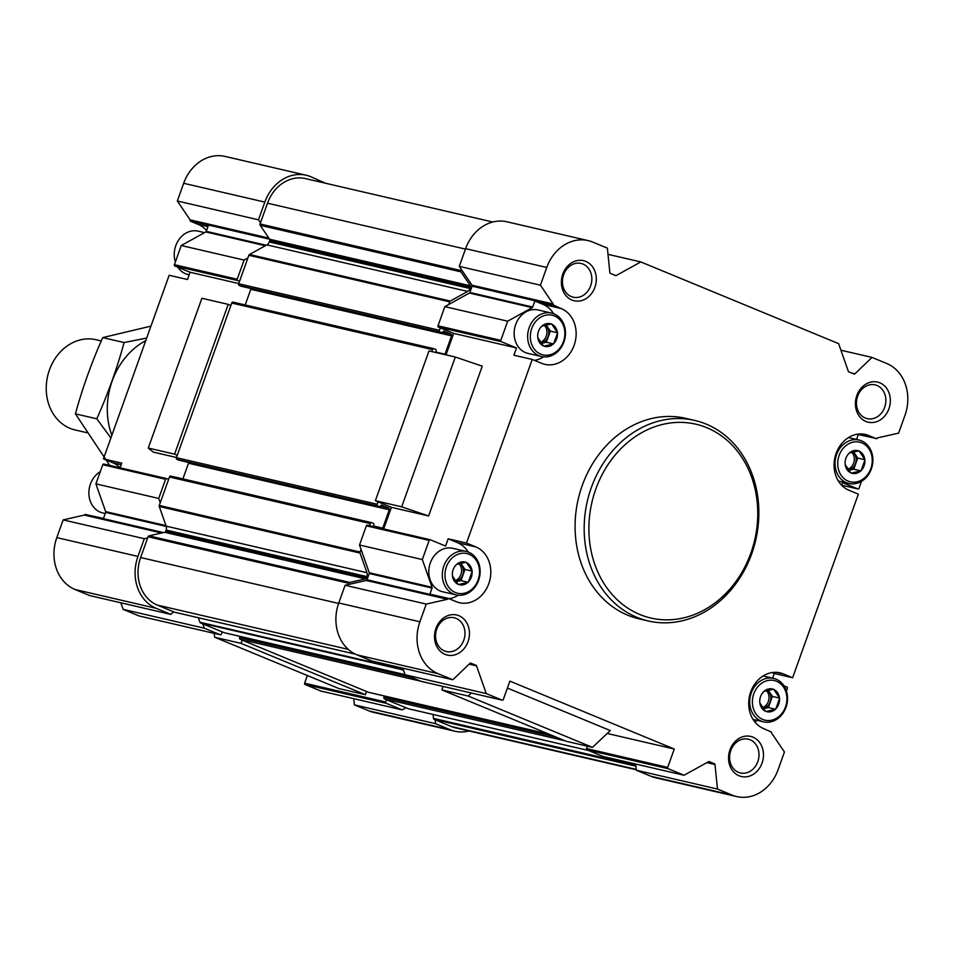 <?xml version="1.0" encoding="UTF-8"?>
<svg xmlns="http://www.w3.org/2000/svg" width="953" height="953" viewBox="0 0 953 953"><rect width="100%" height="100%" fill="white"/><g stroke="black" fill="none" stroke-linecap="round" stroke-linejoin="round"><path stroke-width="1.43" d="M858.987 450.84L858.605 450.936A11.662 9.792 103.1 0 0 849.349 453.02L848.813 453.533A11.662 9.792 103.1 0 0 847.67 454.903A11.662 9.792 103.1 0 0 845.132 463.849L845.204 464.611A11.662 9.792 103.1 0 0 845.287 465.159A11.662 9.792 103.1 0 0 850.767 472.819L851.374 473.069A11.662 9.792 103.1 0 0 860.63 470.985L861.167 470.472A11.662 9.792 103.1 0 0 864.859 460.156L864.776 459.394A11.662 9.792 103.1 0 0 859.213 451.186L858.987 450.84M870.851 468.554A20.358 17.094 103.1 0 0 852.983 442.168A20.358 17.094 103.1 0 0 841.13 475.285A20.358 17.094 103.1 0 0 870.851 468.554M861.167 470.472L864.859 460.156M851.374 473.069L860.63 470.985M845.204 464.611L850.767 472.819M858.605 450.936L849.349 453.02M864.776 459.394L859.213 451.186M773.645 689.21L773.264 689.293A11.662 9.792 103.1 0 0 764.008 691.39L763.472 691.902A11.662 9.792 103.1 0 0 762.317 693.26A11.662 9.792 103.1 0 0 759.779 702.206L759.863 702.969A11.662 9.792 103.1 0 0 759.946 703.517A11.662 9.792 103.1 0 0 765.426 711.188L766.033 711.438A11.662 9.792 103.1 0 0 775.289 709.342L775.825 708.829A11.662 9.792 103.1 0 0 779.506 698.525L779.435 697.763A11.662 9.792 103.1 0 0 773.872 689.543L773.645 689.21M785.51 706.912A20.358 17.094 103.1 0 0 767.641 680.537A20.358 17.094 103.1 0 0 755.789 713.642A20.358 17.094 103.1 0 0 785.51 706.912M775.825 708.829L779.506 698.525M766.033 711.438L775.289 709.342M759.863 702.969L765.426 711.188M773.264 689.293L764.008 691.39M779.435 697.763L773.872 689.543M466.231 562.258L465.85 562.341A11.662 9.792 103.1 0 0 456.606 564.438L456.07 564.95A11.662 9.792 103.1 0 0 454.915 566.32A11.662 9.792 103.1 0 0 452.377 575.255L452.449 576.029A11.662 9.792 103.1 0 0 452.544 576.565A11.662 9.792 103.1 0 0 458.012 584.237L458.631 584.487A11.662 9.792 103.1 0 0 467.887 582.39L468.411 581.878A11.662 9.792 103.1 0 0 472.104 571.574L472.033 570.811A11.662 9.792 103.1 0 0 466.47 562.604L466.231 562.258M478.108 579.972A20.358 17.094 103.1 0 0 460.239 553.586A20.358 17.094 103.1 0 0 448.386 586.703A20.358 17.094 103.1 0 0 478.108 579.972M468.411 581.878L472.104 571.574M458.631 584.487L467.887 582.39M452.449 576.029L458.012 584.237M465.85 562.341L456.606 564.438M472.033 570.811L466.47 562.604M551.584 323.901L551.203 323.984A11.662 9.792 103.1 0 0 541.947 326.081L541.411 326.593A11.662 9.792 103.1 0 0 540.256 327.951A11.662 9.792 103.1 0 0 537.718 336.897L537.802 337.66A11.662 9.792 103.1 0 0 537.885 338.208A11.662 9.792 103.1 0 0 543.365 345.879L543.972 346.13A11.662 9.792 103.1 0 0 553.228 344.033L553.764 343.521A11.662 9.792 103.1 0 0 557.457 333.216L557.374 332.454A11.662 9.792 103.1 0 0 551.811 324.234L551.584 323.901M563.449 341.603A20.358 17.094 103.1 0 0 545.581 315.229A20.358 17.094 103.1 0 0 533.728 348.333A20.358 17.094 103.1 0 0 563.449 341.603M553.764 343.521L557.457 333.216M543.972 346.13L553.228 344.033M537.802 337.66L543.365 345.879M551.203 323.984L541.947 326.081M557.374 332.454L551.811 324.234M841.678 485.256L842.619 482.635L857.855 488.925L841.702 485.184L857.962 488.96A1.024 0.87 -76.9 0 1 857.855 488.925M862.048 433.984L868.612 435.509A29.162 24.48 -76.9 0 0 865.395 434.473A29.162 24.48 -76.9 0 0 835.459 455.415A29.162 24.48 -76.9 0 0 849.004 490.271L858.355 494.13L792.622 677.738L774.277 673.485L772.609 678.155M561.198 308.558A29.162 24.48 -76.9 0 1 574.742 343.414A29.162 24.48 -76.9 0 1 544.818 364.344A29.162 24.48 -76.9 0 1 541.602 363.319L532.239 359.46L513.905 355.207L516.502 347.952L501.266 341.662A1.024 0.87 -76.9 0 1 500.813 340.364L507.675 321.197L532.203 307.628A1.024 0.87 -76.9 0 0 532.679 307.045L534.847 300.993L542.865 304.305L561.198 308.558L553.264 305.008A1.024 0.87 -76.9 0 0 553.169 304.007L540.422 285.185L546.76 267.471A41.17 34.57 -76.9 0 1 588.144 240.609A41.17 34.57 -76.9 0 1 592.683 242.062L607.383 248.137L609.86 272.641A1.024 0.87 -76.9 0 0 610.385 273.404L615.59 275.56A1.024 0.87 -76.9 0 0 616.257 275.512L640.797 261.932L838.604 343.628L848.349 371.36A1.024 0.87 -76.9 0 0 848.813 371.873L854.031 374.029A1.024 0.87 -76.9 0 0 854.901 373.826L872.019 357.423L886.719 363.498A41.17 34.57 -76.9 0 1 904.957 415.389L898.619 433.115L877.415 437.915A1.024 0.87 -76.9 0 0 876.712 438.583L858.296 434.568L856.533 439.464M868.612 435.509L876.629 438.821M466.505 543.055L475.857 546.927A29.162 24.48 -76.9 0 1 489.401 581.783A29.162 24.48 -76.9 0 1 459.465 602.713A29.162 24.48 -76.9 0 1 456.249 601.677L448.232 598.365L429.898 594.124L432.054 588.072A1.024 0.87 -76.9 0 0 432.066 587.298L422.322 559.566L429.184 540.399A1.024 0.87 -76.9 0 1 430.339 539.767L445.575 546.057L448.16 538.802L466.505 543.055L532.239 359.46M776.707 672.353L783.259 673.866A29.162 24.48 -76.9 0 0 780.042 672.842A29.162 24.48 -76.9 0 0 750.118 693.772A29.162 24.48 -76.9 0 0 763.651 728.628L771.585 732.178A1.024 0.87 -76.9 0 0 771.692 733.179L784.438 752L778.089 769.714A41.17 34.57 -76.9 0 1 736.717 796.577A41.17 34.57 -76.9 0 1 732.178 795.124L717.478 789.048L715 764.556A1.024 0.87 -76.9 0 0 714.476 763.782L709.27 761.626A1.024 0.87 -76.9 0 0 708.591 761.673L684.063 775.254L668.16 768.69A1.024 0.87 -76.9 0 1 667.696 767.391L674.271 749.022L509.879 681.133L503.303 699.502A1.024 0.87 -76.9 0 1 502.16 700.133L486.256 693.57L476.512 665.837A1.024 0.87 -76.9 0 0 476.047 665.313L470.83 663.169A1.024 0.87 -76.9 0 0 469.96 663.359L452.842 679.763L438.142 673.7A41.17 34.57 -76.9 0 1 419.904 621.797L426.241 604.083L447.445 599.282A1.024 0.87 -76.9 0 0 448.148 598.603L448.232 598.365M783.259 673.866L792.622 677.738M594.886 287.341A20.585 17.285 103.1 0 0 576.815 260.669A20.585 17.285 103.1 0 0 564.831 294.143A20.585 17.285 103.1 0 0 594.886 287.341M468.018 641.667A20.585 17.285 103.1 0 0 449.947 614.995A20.585 17.285 103.1 0 0 437.963 648.469A20.585 17.285 103.1 0 0 468.018 641.667M762.055 763.091A20.585 17.285 103.1 0 0 743.995 736.419A20.585 17.285 103.1 0 0 731.999 769.893A20.585 17.285 103.1 0 0 762.055 763.091M888.923 408.766A20.585 17.285 103.1 0 0 870.851 382.093A20.585 17.285 103.1 0 0 858.867 415.568A20.585 17.285 103.1 0 0 888.923 408.766M648.254 620.963L639.177 618.866A102.924 86.425 -76.9 0 1 582.235 485.482A102.924 86.425 -76.9 0 1 685.683 418.331L694.761 420.428A102.924 86.425 103.1 0 0 587.322 501.183A102.924 86.425 103.1 0 0 648.254 620.963A102.924 86.425 103.1 0 0 751.703 553.812A102.924 86.425 103.1 0 0 694.761 420.428M755.229 722.41L755.503 721.647A1.024 0.87 -76.9 0 1 755.979 721.064L757.218 720.373M516.502 347.952L453.688 333.395L445.992 354.873M455.32 357.03L428.993 350.93L375.363 500.706L401.689 506.817L455.32 357.03L482.254 366.178L428.624 515.966L391.409 507.33L383.678 528.939M448.148 598.603L367 579.793L369.24 573.515A1.024 0.87 -76.9 0 0 369.252 572.729L359.507 544.997L366.369 525.83A1.024 0.87 -76.9 0 1 367.524 525.198L430.101 539.708M534.847 300.993L553.181 305.246M532.679 307.045L469.877 292.476L472.116 286.198A1.024 0.87 -76.9 0 0 472.021 285.197L459.275 266.375L465.612 248.662A41.17 34.57 -76.9 0 1 506.996 221.799L588.144 240.609M361.032 549.321L360.067 552.013A1.37 1.156 -76.9 0 0 360.055 553.05L366.965 572.705L166.167 526.151L159.27 506.496A1.37 1.156 -76.9 0 1 159.282 505.459L168.61 479.419L166.739 478.644A1.024 0.87 -76.9 0 0 166.62 478.609L103.806 464.04A1.024 0.87 -76.9 0 1 103.925 464.075L166.501 478.585M160.247 502.767L158.722 498.443L95.908 483.874L105.652 511.606A1.024 0.87 -76.9 0 1 105.64 512.392L103.484 518.432L85.055 514.417A1.024 0.87 -76.9 0 1 84.364 515.085L63.16 519.885L56.811 537.611A41.17 34.57 -76.9 0 0 75.049 589.502L89.749 595.577L170.897 614.399L156.197 608.324A41.17 34.57 -76.9 0 1 137.959 556.421L144.308 538.707L147.644 537.945L148.072 536.765A1.37 1.156 -76.9 0 1 149.002 535.86L164.702 532.31A1.37 1.156 -76.9 0 0 165.631 531.417L166.12 530.047A5.146 4.324 -76.9 0 0 166.167 526.151M95.908 483.874L102.769 464.707A1.024 0.87 -76.9 0 1 103.806 464.04M158.722 498.443L165.584 479.276A1.024 0.87 -76.9 0 1 166.62 478.609M241.3 286.269L239.274 285.459A1.37 1.156 -76.9 0 1 238.667 283.732L239.537 281.314L237.666 280.539L174.852 265.982L190.088 272.272L187.491 279.515L169.157 275.262L103.412 458.869L112.776 462.729A29.162 24.48 -76.9 0 1 120.102 467.744M238.738 283.553L190.088 272.272M174.852 265.982A1.024 0.87 -76.9 0 1 174.399 264.684L181.261 245.517L244.075 260.086L247.899 257.965L248.852 255.273A1.37 1.156 -76.9 0 1 249.495 254.499L266.888 244.873A5.146 4.324 -76.9 0 0 269.282 241.943L269.77 240.573A1.37 1.156 -76.9 0 0 269.639 239.239L260.205 225.301A1.37 1.156 -76.9 0 1 260.062 223.967L260.491 222.776L258.489 219.821L264.827 202.096A41.17 34.57 -76.9 0 1 306.211 175.245A41.17 34.57 -76.9 0 1 310.749 176.698L325.497 183.238M237.666 280.539A1.024 0.87 -76.9 0 1 237.202 279.241L244.075 260.086M268.853 238.083L190.088 219.821A1.024 0.87 -76.9 0 1 190.183 220.822L208.433 225.313L206.265 231.353A1.024 0.87 -76.9 0 1 205.788 231.936L181.261 245.517M421.238 681.371A1.024 0.87 -76.9 0 1 421.012 681.312L405.108 674.748L403.584 670.424L401.356 669.506A1.37 1.156 -76.9 0 1 400.736 668.815L400.296 667.588M441.477 686.077L443.014 686.708L441.858 689.924L566.153 741.255L592.48 747.366L610.289 730.558L507.401 688.066M501.266 341.662L438.451 327.105L453.688 333.395M438.451 327.105A1.024 0.87 -76.9 0 1 437.999 325.807L444.86 306.64L448.684 304.519L449.649 301.827A1.37 1.156 -76.9 0 1 450.281 301.053L467.673 291.427L266.888 244.873M375.363 500.706L391.409 507.33M786.416 691.02L787.381 688.316A1.024 0.87 -76.9 0 0 786.928 687.018L783.938 685.791M674.271 749.022L607.204 733.476M587.405 746.187L586.548 748.57A1.024 0.87 -76.9 0 0 587 749.868L602.915 756.432L684.063 775.254M736.717 796.577L655.569 777.755A41.17 34.57 -76.9 0 1 651.03 776.302L636.33 770.238L635.937 766.379L634.948 765.974A1.37 1.156 -76.9 0 1 634.257 764.937L634.126 763.675M635.937 766.379L635.699 764.044M403.584 670.424L402.785 668.16M452.842 679.763L371.694 660.953L356.982 654.878A41.17 34.57 -76.9 0 1 338.756 602.975L345.093 585.261L348.429 584.511L348.858 583.319A1.37 1.156 -76.9 0 1 349.799 582.426L365.487 578.864L164.702 532.31M348.429 584.511L366.297 580.46A1.024 0.87 -76.9 0 0 367 579.793M366.965 572.705A5.146 4.324 -76.9 0 1 366.905 576.601L166.12 530.047M365.487 578.864A1.37 1.156 -76.9 0 0 366.417 577.971L366.905 576.601M448.684 304.519L469.388 293.059A1.024 0.87 -76.9 0 0 469.877 292.476M467.673 291.427A5.146 4.324 -76.9 0 0 470.067 288.497L470.556 287.127A1.37 1.156 -76.9 0 0 470.425 285.793L460.99 271.867A1.37 1.156 -76.9 0 1 460.859 270.521L461.276 269.342M636.282 769.762L455.558 727.866A37.739 31.687 -76.9 0 1 451.388 726.531L434.163 719.408A1.37 1.156 -76.9 0 1 433.46 718.383L433.067 714.464M469.007 730.987A41.17 34.57 -76.9 0 1 454.784 731.201A41.17 34.57 -76.9 0 1 450.245 729.748L435.533 723.672L435.152 719.825M408.492 708.758A1.37 1.156 -76.9 0 1 408.182 708.687L405.954 707.757L402.118 709.878L386.215 703.314A1.024 0.87 -76.9 0 1 385.762 702.016L304.615 683.194L307.366 675.51M405.954 707.757L386.573 699.764L385.762 702.016M365.368 694.701L366.524 691.485L242.229 640.154L241.073 643.37L365.368 694.701L339.042 688.602L214.747 637.271L214.032 633.34M202.798 623.87L204.311 628.194L220.226 634.758A1.024 0.87 -76.9 0 0 221.37 634.126L222.18 631.875L200.571 622.94A1.37 1.156 -76.9 0 1 199.939 622.261L198.355 617.747M174.899 612.291A1.37 1.156 -76.9 0 1 174.59 612.219L173.601 611.814L170.897 614.399M173.601 611.814L157.352 605.095A37.739 31.687 -76.9 0 1 140.639 557.529L147.644 537.945M174.578 454.152L177.258 455.26L230.888 305.472L228.208 304.364L174.578 454.152L148.263 448.053L201.893 298.265L228.208 304.364M239.537 281.314L247.899 257.965M260.491 222.776L267.507 203.203A37.739 31.687 -76.9 0 1 305.436 178.58L492.761 222.013M120.066 467.816L121.746 463.122L103.412 458.869M176.46 457.488L153.409 452.151L148.263 448.053M454.784 731.201L373.636 712.391A41.17 34.57 -76.9 0 1 369.085 710.938L354.385 704.863L353.766 698.668M435.533 723.672L354.385 704.863M402.118 709.878L320.97 691.068L305.067 684.492A1.024 0.87 -76.9 0 1 304.615 683.194M139.305 615.995A1.024 0.87 -76.9 0 1 139.067 615.948L123.163 609.372L120.852 602.784M204.311 628.194L123.163 609.372M144.308 538.707L63.16 519.885M190.088 219.821L177.341 201L183.679 183.286A41.17 34.57 -76.9 0 1 225.051 156.423L306.211 175.245M258.489 219.821L177.341 201M190.1 221.06L198.117 224.372A29.162 24.48 -76.9 0 1 206.539 230.59M241.073 643.37L214.747 637.271M168.61 479.419L169.467 477A1.37 1.156 -76.9 0 1 171.004 476.155L371.479 522.637M182.905 478.894L188.515 463.229A1.37 1.156 -76.9 0 0 188.587 462.431M179.021 460.216L176.996 459.406A1.37 1.156 -76.9 0 1 176.388 457.666L177.258 455.26M230.888 305.472L231.746 303.054A1.37 1.156 -76.9 0 1 233.282 302.208L433.758 348.703M245.183 304.96L250.794 289.295A1.37 1.156 -76.9 0 0 250.865 288.497M386.573 699.764L384.571 698.93A1.37 1.156 -76.9 0 1 383.964 697.203L384.393 696M368.835 692.378A1.37 1.156 -76.9 0 1 368.525 692.307L366.524 691.485M586.571 745.996L587.358 746.318M242.229 640.154L240.216 639.32A1.37 1.156 -76.9 0 1 239.608 637.593L240.037 636.39M224.491 632.768A1.37 1.156 -76.9 0 1 224.181 632.697L222.18 631.875M377.674 527.545L373.981 526.02L373.659 523.483L371.789 522.709A1.37 1.156 -76.9 0 0 370.252 523.554L369.502 525.651M378.043 501.814L377.174 504.232A1.37 1.156 -76.9 0 0 377.781 505.96L379.735 506.758L381.403 505.054L388.693 508.056A1.37 1.156 -76.9 0 1 389.3 509.795L382.725 528.153A1.37 1.156 -76.9 0 1 382.439 528.641M439.202 353.289L436.26 352.074L435.938 349.537L434.068 348.774A1.37 1.156 -76.9 0 0 432.531 349.62L431.828 351.586M440.322 327.868L439.452 330.286A1.37 1.156 -76.9 0 0 440.06 332.013L442.013 332.811L443.681 331.12L450.972 334.122A1.37 1.156 -76.9 0 1 451.579 335.849L445.003 354.206A1.37 1.156 -76.9 0 1 444.801 354.587M717.478 789.048L636.33 770.238M486.256 693.57L405.108 674.748M426.241 604.083L345.093 585.261M422.322 559.566L359.507 544.997M507.675 321.197L444.86 306.64M540.422 285.185L459.275 266.375M640.797 261.932L608.014 254.332M872.019 357.423L840.915 350.216M861.488 481.336L858.998 488.293A1.024 0.87 -76.9 0 1 857.962 488.96M471.39 693.01L468.185 696.035L592.48 747.366M468.185 696.035L441.858 689.924M401.689 506.817L428.624 515.966M590.634 285.9A17.333 14.557 103.1 0 0 581.044 263.433A17.333 14.557 103.1 0 0 562.949 277.037A17.333 14.557 103.1 0 0 573.206 297.205A17.333 14.557 103.1 0 0 590.634 285.9M463.766 640.225A17.333 14.557 103.1 0 0 454.176 617.758A17.333 14.557 103.1 0 0 436.081 631.351A17.333 14.557 103.1 0 0 446.338 651.53A17.333 14.557 103.1 0 0 463.766 640.225M757.802 761.65A17.333 14.557 103.1 0 0 748.212 739.183A17.333 14.557 103.1 0 0 730.117 752.787A17.333 14.557 103.1 0 0 740.386 772.954A17.333 14.557 103.1 0 0 757.802 761.65M884.67 407.324A17.333 14.557 103.1 0 0 875.08 384.857A17.333 14.557 103.1 0 0 856.985 398.461A17.333 14.557 103.1 0 0 867.242 418.641A17.333 14.557 103.1 0 0 884.67 407.324M750.845 553.133A99.493 83.542 103.1 0 0 663.526 424.216A99.493 83.542 103.1 0 0 605.596 586.012A99.493 83.542 103.1 0 0 750.845 553.133M204.55 232.627L198.188 231.15A22.3 18.726 103.1 0 0 179.259 239.143A22.3 18.726 103.1 0 0 175.364 261.98M177.842 267.209A22.3 18.726 103.1 0 0 188.11 274.595L189.171 274.845M100.279 471.664A22.3 18.726 103.1 0 0 88.927 494.476A22.3 18.726 103.1 0 0 102.769 512.964L105.235 513.536M542.865 304.305A29.162 24.48 -76.9 0 1 553.574 313.692M543.555 356.875A29.162 24.48 -76.9 0 1 534.466 360.377M541.518 356.541L528.022 353.408A22.3 18.726 -76.9 0 1 515.692 324.508A22.3 18.726 -76.9 0 1 538.1 309.963L551.596 313.096A22.3 18.726 103.1 0 0 528.319 330.584A22.3 18.726 103.1 0 0 541.518 356.541A22.3 18.726 103.1 0 0 563.938 341.996A22.3 18.726 103.1 0 0 551.596 313.096M448.16 538.802L457.523 542.674A29.162 24.48 -76.9 0 1 468.221 552.049M458.214 595.244A29.162 24.48 -76.9 0 1 449.113 598.734M456.177 594.91L442.68 591.777A22.3 18.726 -76.9 0 1 430.339 562.878A22.3 18.726 -76.9 0 1 452.758 548.32L466.255 551.453A22.3 18.726 103.1 0 0 442.978 568.953A22.3 18.726 103.1 0 0 456.177 594.91A22.3 18.726 103.1 0 0 478.585 580.353A22.3 18.726 103.1 0 0 466.255 551.453M772.061 672.568L774.277 673.485M857.402 434.199L858.296 434.568M871.34 468.936A22.3 18.726 103.1 0 0 858.998 440.036A22.3 18.726 103.1 0 0 835.721 457.535A22.3 18.726 103.1 0 0 848.932 483.493A22.3 18.726 103.1 0 0 871.34 468.936M785.999 707.305A22.3 18.726 103.1 0 0 773.657 678.405A22.3 18.726 103.1 0 0 750.38 695.893A22.3 18.726 103.1 0 0 763.579 721.85A22.3 18.726 103.1 0 0 785.999 707.305M545.938 324.604L550.346 331.108L557.6 332.788M550.346 331.108L546.343 342.258L553.61 343.95M546.343 342.258L540.935 343.485M545.068 324.794A9.947 8.351 -76.9 0 1 548.082 336.576A9.947 8.351 -76.9 0 1 540.661 343.175M540.077 342.484A9.947 8.351 103.1 0 0 546.26 336.147A9.947 8.351 103.1 0 0 544.103 325.068M460.597 562.973L464.993 569.465L472.259 571.157M464.993 569.465L461.002 580.627L468.268 582.307M461.002 580.627L455.594 581.854M459.715 563.163A9.947 8.351 -76.9 0 1 462.729 574.933A9.947 8.351 -76.9 0 1 455.32 581.544M767.999 689.924L772.406 696.417L779.661 698.096M772.406 696.417L768.404 707.567L775.671 709.258M768.404 707.567L762.996 708.794M767.129 690.103A9.947 8.351 -76.9 0 1 770.131 701.885A9.947 8.351 -76.9 0 1 762.722 708.484M853.352 451.555L857.748 458.048L865.014 459.739M857.748 458.048L853.757 469.21L861.012 470.889M853.757 469.21L848.337 470.437M852.47 451.746A9.947 8.351 -76.9 0 1 855.484 463.515A9.947 8.351 -76.9 0 1 848.063 470.127M454.724 580.842A9.947 8.351 103.1 0 0 460.918 574.516A9.947 8.351 103.1 0 0 458.75 563.426M762.138 707.793A9.947 8.351 103.1 0 0 768.321 701.468A9.947 8.351 103.1 0 0 766.152 690.377M847.479 469.436A9.947 8.351 103.1 0 0 853.662 463.098A9.947 8.351 103.1 0 0 851.505 452.02M101.268 340.936L95.991 339.709A46.316 38.894 103.1 0 0 47.65 376.042A46.316 38.894 103.1 0 0 75.073 429.946L87.116 432.745M109.714 465.409L75.43 413.852C82.387 388.288 91.488 362.879 102.721 337.6L150.943 326.129M102.721 337.6L124.104 342.556C117.148 368.12 108.046 393.541 96.801 418.808L110.893 437.987M146.679 338.041L124.104 342.556M75.43 413.852L96.801 418.808M145.749 340.638A70.165 58.907 103.1 0 0 111.846 435.307M432.054 588.072L369.24 573.515M553.264 305.008L472.116 286.198M165.977 525.603L105.652 511.606M166.263 526.449L105.64 512.392M165.584 479.276L102.769 464.707M237.202 279.241L174.399 264.684M265.315 245.743L205.788 231.936M266.209 245.255L206.265 231.353M667.696 767.391L586.548 748.57M450.245 729.748L369.085 710.938M386.215 703.314L305.067 684.492M220.226 634.758L139.067 615.948M156.197 608.324L75.049 589.502M137.959 556.421L56.811 537.611M161.629 533.013L84.364 515.085M163.451 532.596L85.055 514.417M470.425 285.793L190.183 220.822M264.827 202.096L183.679 183.286M636.235 769.393L451.388 726.531M634.948 765.974L434.163 719.408M634.257 764.937L433.46 718.383M588.549 750.511L408.182 708.687M564.938 740.755L384.571 698.93M556.159 737.134L383.964 697.203M548.892 734.132L368.525 692.307M420.595 681.145L240.216 639.32M411.815 677.523L239.608 637.593M224.336 632.744L405.073 674.653L224.181 632.697M401.356 669.506L200.571 622.94M400.736 668.815L199.939 622.261M355.302 654.115L174.59 612.219M348.274 649.374L157.352 605.095M338.589 603.428L140.639 557.529M348.858 583.319L148.072 536.765M349.799 582.426L149.002 535.86M366.417 577.971L165.631 531.417M360.055 553.05L159.27 506.496M360.067 552.013L159.282 505.459M370.252 523.554L169.467 477M382.725 528.153L374.565 526.259M389.3 509.795L188.515 463.229M388.693 508.056L380.473 506.15M379.651 506.734L178.866 460.18M377.781 505.96L176.996 459.406M377.174 504.232L176.388 457.666M432.531 349.62L231.746 303.054M445.003 354.206L436.843 352.312M451.579 335.849L250.794 289.295M450.972 334.122L442.752 332.216M441.93 332.788L241.145 286.234M440.06 332.013L239.274 285.459M439.452 330.286L238.667 283.732M449.649 301.827L248.852 255.273M450.281 301.053L249.495 254.499M470.067 288.497L269.282 241.943M470.556 287.127L269.77 240.573M460.99 271.867L260.205 225.301M460.859 270.521L260.062 223.967M465.457 249.102L267.507 203.203M732.178 795.124L651.03 776.302M715 764.556L706.828 762.65M714.476 763.782L707.65 762.197M668.16 768.69L587 749.868M502.16 700.133L421.012 681.312M476.512 665.837L469.162 664.134M476.047 665.313L469.507 663.8M438.142 673.7L356.982 654.878M419.904 621.797L338.756 602.975M447.445 599.282L366.297 580.46M432.066 587.298L369.252 572.729M429.184 540.399L366.369 525.83M500.813 340.364L437.999 325.807M532.203 307.628L469.388 293.059M553.169 304.007L472.021 285.197M546.76 267.471L465.612 248.662M616.257 275.512L614.471 275.095M854.901 373.826L851.839 373.123M207.957 226.647L198.117 224.372M121.186 464.683L112.776 462.729M457.523 542.674L475.857 546.927M220.334 634.793L139.186 615.983M588.62 750.535L408.337 708.734M548.976 734.155L368.68 692.355M355.35 654.151L174.733 612.267M371.634 522.661L170.849 476.107M379.735 506.758L178.95 460.204M433.913 348.715L233.128 302.161M442.013 332.811L241.228 286.257M502.267 700.169L421.119 681.359M430.22 539.732L367.405 525.163M838.402 481.051L848.932 483.493M848.468 437.594L858.998 440.036M753.049 719.408L763.579 721.85M763.127 675.963L773.657 678.405"/></g></svg>
